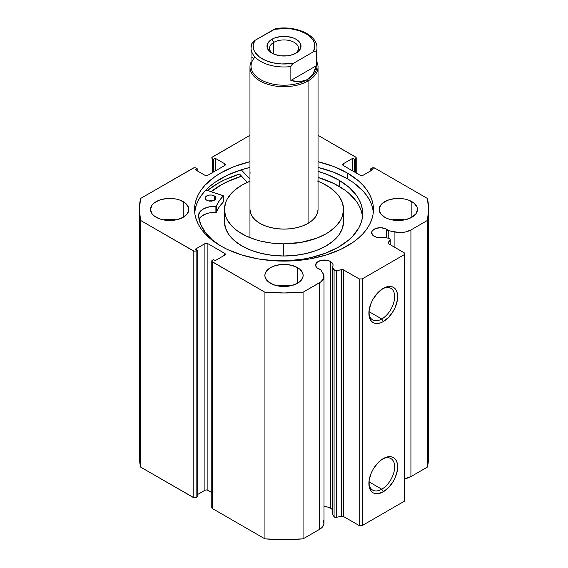 <?xml version="1.0" encoding="UTF-8"?>
<svg xmlns="http://www.w3.org/2000/svg" width="568" height="568" viewBox="0 0 568 568"><rect width="100%" height="100%" fill="white"/><g stroke="black" fill="none" stroke-linecap="round" stroke-linejoin="round"><path stroke-width="0.85" d="M389.094 238.375A1.704 0.98 180 0 1 389.719 238.603L390.209 239.362L388.157 242.742L388.264 243.544L404.331 252.881L404.331 254.613L362.214 278.931L359.203 278.931L343.044 269.658L334.964 270.688L332.237 267.209L332.237 513.841L332.237 267.209L332.983 265.739L332.919 264.205L332.067 262.757L330.498 261.521L330.498 508.154A8.719 5.034 0 0 0 323.994 506.677L327.672 507.061L330.498 508.154L330.498 261.521A8.719 5.034 180 0 1 333.054 265.079A8.719 5.034 180 0 1 332.237 267.209L334.083 270.134L334.083 516.766L332.237 513.841L334.083 516.766A1.704 0.98 0 0 0 336.263 517.356L334.083 516.766L334.083 270.134A1.704 0.98 180 0 0 336.263 270.723L341.645 269.594L341.645 516.22L336.263 517.356L336.263 270.723L336.263 517.356L341.645 516.22L341.645 269.594A1.704 0.98 180 0 1 343.427 269.821L343.427 516.454L341.645 516.22A1.704 0.98 0 0 1 343.427 516.454L359.203 525.563L343.427 516.454L343.427 269.821L359.203 278.931L362.214 278.931L362.214 525.563L359.203 525.563L359.203 278.931L359.203 525.563L362.214 525.563L404.331 501.246L362.214 525.563L362.214 278.931L404.331 254.613L404.331 252.881L388.555 243.771A1.704 0.98 180 0 1 388.05 243.076A1.704 0.98 180 0 1 388.157 242.742L388.157 243.409L390.117 239.632L390.117 244.673L390.117 239.632A1.704 0.98 180 0 0 390.216 239.298A1.704 0.98 180 0 0 389.719 238.603A1.704 0.98 180 0 0 389.094 238.375L384.025 237.31A8.719 5.034 180 0 1 374.177 236.302A8.719 5.034 180 0 1 371.621 232.745A8.719 5.034 180 0 1 377.003 228.095A8.719 5.034 180 0 1 386.51 229.188L386.51 237.829L386.51 229.188A8.719 5.034 180 0 1 388.242 230.615L388.242 238.198L388.242 230.615L385.189 228.556L380.34 227.711L375.498 228.556L372.281 230.821L371.621 232.745L373.091 235.542L376.314 237.211L381.476 237.736L384.025 237.31L389.094 238.375M323.071 520.125L323.945 523.81L322.113 527.374L319.521 529.369L303.063 538.869L303.063 292.243L319.521 282.736A15.258 8.811 180 0 0 323.994 276.51A15.258 8.811 180 0 0 323.071 273.492L320.643 269.644A8.719 5.034 180 0 1 318.165 268.643A8.719 5.034 180 0 1 315.609 265.079A8.719 5.034 180 0 1 320.998 260.428A8.719 5.034 180 0 1 330.498 261.521L327.672 260.428L322.631 260.144L318.165 261.521L316.277 263.154L315.78 266.065L317.079 267.876L320.643 269.644L323.668 274.699L323.632 278.412L320.941 281.792L303.063 292.243L284 292.967L264.936 292.243L211.942 261.514L211.942 260.57L213.454 259.569L215.258 260.606L224.736 255.138L225.361 254.265L224.736 253.399L207.888 243.672L206.39 243.317L204.885 243.672L195.406 249.146L197.21 250.19L195.47 251.063L193.837 251.063L140.615 220.462L139.352 209.457L140.615 198.452L193.837 167.858L195.47 167.858L197.21 168.731L195.406 169.775L204.885 175.242L206.39 175.604L207.888 175.242L224.736 165.515L225.361 164.649L224.736 163.783L215.258 158.309L213.454 159.352L211.942 158.344L211.942 157.407L249.963 135.319L212.404 157.009A2.13 1.228 180 0 0 211.779 157.876A2.13 1.228 180 0 0 212.404 158.742L213.454 159.352L213.454 172.033L213.454 159.352L215.258 158.309L215.258 170.989L215.258 158.309L224.736 163.783L224.736 165.515L207.888 175.242A2.13 1.228 180 0 1 204.885 175.242L195.406 169.775L197.21 168.731L197.21 170.812L197.21 168.731L196.159 168.121A2.13 1.228 180 0 0 193.148 168.121L140.615 198.452A144.648 83.51 180 0 0 139.352 209.457A144.648 83.51 180 0 0 140.615 220.462L193.148 250.793L193.148 497.426L140.615 467.095L139.352 456.083M332.237 509.581A8.719 5.034 0 0 0 330.498 508.154L332.067 509.382M381.767 489.204A18.219 10.522 120 0 0 394.646 467.308A18.219 10.522 120 0 0 382.498 459.05A18.219 10.522 -60 0 1 390.876 458.546A18.219 10.522 -60 0 1 393.674 473.144A18.219 10.522 -60 0 1 381.767 489.204L368.959 481.806L381.767 489.204A18.219 10.522 -60 0 1 372.658 490.106A18.219 10.522 -60 0 1 368.902 482.594A18.219 10.522 120 0 0 381.767 489.204L383.272 491.81L381.767 489.204M383.272 458.582A20.349 11.751 -60 0 1 397.664 466.889A20.349 11.751 -60 0 1 383.272 491.81L377.77 493.72L375.278 493.62L373.098 492.818L371.309 491.334L369.157 486.584L369.157 480.102L371.309 472.867L373.098 469.317L377.77 463.019L380.468 460.52L386.077 457.275L391.267 456.764L393.446 457.574L395.236 459.058L396.563 461.159L397.387 463.808L397.387 470.29L395.236 477.518L393.446 481.068L388.782 487.365L383.272 491.81A20.349 11.751 -60 0 1 368.888 483.503A20.349 11.751 -60 0 1 383.272 458.582L383.272 458.582M381.767 318.996A18.219 10.522 120 0 0 394.646 297.099A18.219 10.522 120 0 0 382.498 288.842A18.219 10.522 -60 0 1 390.876 288.338A18.219 10.522 -60 0 1 393.674 302.936A18.219 10.522 -60 0 1 381.767 318.996L368.959 311.598L381.767 318.996A18.219 10.522 -60 0 1 372.658 319.898A18.219 10.522 -60 0 1 368.902 312.386A18.219 10.522 120 0 0 381.767 318.996L383.272 321.602L381.767 318.996M383.272 288.366A20.349 11.751 -60 0 1 397.664 296.673A20.349 11.751 -60 0 1 383.272 321.602L380.468 322.901L375.278 323.412L373.098 322.603L371.309 321.119L369.157 316.376L369.157 309.887L371.309 302.659L373.098 299.109L377.77 292.811L383.272 288.366L386.077 287.067L391.267 286.556L393.446 287.358L395.236 288.849L396.563 290.951L397.387 293.592L397.387 300.074L395.236 307.309L393.446 310.859L388.782 317.157L383.272 321.602A20.349 11.751 -60 0 1 368.888 313.295A20.349 11.751 -60 0 1 383.272 288.366L383.272 288.366M347.247 172.942A89.446 51.638 180 0 1 373.446 209.457A89.446 51.638 180 0 1 318.229 257.169A89.446 51.638 180 0 1 220.753 245.972L227.257 249.38L241.833 255.004L258.035 258.88L275.231 260.854L292.769 260.854L309.965 258.88L326.167 255.004L340.743 249.38L353.147 242.224L358.373 238.148L362.888 233.803L366.637 229.224L369.598 224.452L371.728 219.532L373.02 214.519L373.446 209.457L373.02 204.395L371.728 199.382L369.598 194.469L366.637 189.698L362.888 185.118L358.373 180.766L347.247 172.942L333.693 166.523L318.037 161.702A89.446 51.638 180 0 1 347.247 172.942L347.247 178.672L347.247 172.942M373.311 212.326A89.446 51.638 0 0 0 347.247 178.672A89.446 51.638 0 0 0 318.037 167.432L333.693 172.253L347.247 178.672L353.147 182.427L362.888 190.848L366.637 195.427L369.598 200.199L371.728 205.119L373.02 210.132M176.066 219.88A19.142 11.055 0 0 0 163.307 219.88L169.683 219.248L176.066 219.88M183.223 201.647L183.223 217.274L187.376 213.689L188.832 209.457L188.462 207.306L185.601 203.316L180.319 200.27L177.01 199.247L173.417 198.615L165.948 198.615L159.047 200.27L153.765 203.316L151.997 205.233L150.541 209.457A19.142 11.055 180 0 1 162.363 199.247A19.142 11.055 180 0 1 183.223 201.647A19.142 11.055 180 0 1 188.832 209.457A19.142 11.055 180 0 1 177.01 219.674A19.142 11.055 180 0 1 156.15 217.274A19.142 11.055 180 0 1 150.541 209.457L151.997 213.689L153.765 215.599L159.047 218.652L162.363 219.674L169.683 220.512L177.01 219.674L183.223 217.274L183.223 201.647M290.383 285.881A19.142 11.055 0 0 0 277.617 285.881L284 285.25L290.383 285.881M297.54 267.642L297.54 283.276L299.918 281.6L302.779 277.617L303.142 275.459L302.779 273.3L299.918 269.317L297.54 267.642L291.327 265.249L284 264.404L280.265 264.617L273.364 266.264L270.46 267.642L266.314 271.227L265.221 273.3L264.858 275.459A19.142 11.055 180 0 1 276.673 265.249A19.142 11.055 180 0 1 297.54 267.642A19.142 11.055 180 0 1 303.142 275.459A19.142 11.055 180 0 1 291.327 285.668A19.142 11.055 180 0 1 270.46 283.276A19.142 11.055 180 0 1 264.858 275.459L265.221 277.617L268.082 281.6L273.364 284.646L280.265 286.3L284 286.513L291.327 285.668L297.54 283.276L297.54 267.642M404.693 219.88A19.142 11.055 0 0 0 391.934 219.88L398.317 219.248L404.693 219.88M411.85 201.647L411.85 217.274L416.003 213.689L417.459 209.457L417.089 207.306L414.235 203.316L408.953 200.27L405.637 199.247L402.052 198.615L394.582 198.615L387.681 200.27L382.399 203.316L380.624 205.233L379.168 209.457A19.142 11.055 180 0 1 390.99 199.247A19.142 11.055 180 0 1 411.85 201.647A19.142 11.055 180 0 1 417.459 209.457A19.142 11.055 180 0 1 405.637 219.674A19.142 11.055 180 0 1 384.777 217.274A19.142 11.055 180 0 1 379.168 209.457L380.624 213.689L384.777 217.274L387.681 218.652L390.99 219.674L398.317 220.512L405.637 219.674L411.85 217.274L411.85 201.647M318.037 135.319L356.058 157.407L356.058 158.344L354.546 159.352L352.742 158.309L343.264 163.783L342.639 164.649L343.264 165.515L360.112 175.242L361.61 175.604L363.115 175.242L372.594 169.775L370.79 168.731L371.841 168.121L374.852 168.121L427.385 198.452L428.648 209.457L427.385 220.462L410.92 229.969L405.509 231.985L399.134 232.532L388.242 230.615L394.916 232.014L394.916 247.442L394.916 232.014A15.258 8.811 180 0 0 410.92 229.969L427.385 220.462L427.385 467.095L410.92 476.595L404.331 478.838A15.258 8.811 0 0 0 410.92 476.595L410.92 229.969L410.92 476.595L427.385 467.095A144.648 83.51 0 0 0 428.648 456.09L427.385 467.095L427.385 220.462A144.648 83.51 180 0 0 428.648 209.457A144.648 83.51 180 0 0 427.385 198.452L374.852 168.121A2.13 1.228 180 0 0 371.841 168.121L370.79 168.731L370.79 170.812L370.79 168.731L372.594 169.775L363.115 175.242A2.13 1.228 180 0 1 360.112 175.242L343.264 165.515L343.264 163.783L352.742 158.309L352.742 170.989L352.742 158.309L354.546 159.352L354.546 172.033L354.546 159.352L355.596 158.742L355.596 172.636L355.596 158.742A2.13 1.228 180 0 0 356.221 157.876A2.13 1.228 180 0 0 355.596 157.009L318.037 135.319M249.963 161.702L234.307 166.523L220.753 172.942L214.853 176.698L205.112 185.118L201.363 189.698L198.402 194.469L196.272 199.382L194.98 204.395L194.554 209.457L194.98 214.519L196.272 219.532L198.402 224.452L201.363 229.224L205.112 233.803L214.853 242.224L220.753 245.972A89.446 51.638 180 0 1 194.554 209.457A89.446 51.638 180 0 1 249.963 161.702M323.994 276.51L323.994 523.135A15.258 8.811 0 0 1 319.521 529.369L319.521 282.736L319.521 529.369L303.063 538.869L284 539.6L264.936 538.869L212.404 508.537L211.779 507.671A2.13 1.228 0 0 0 212.404 508.537L212.404 261.912L264.936 292.243L264.936 538.869L212.404 508.537L212.404 261.912A2.13 1.228 180 0 1 211.779 261.046A2.13 1.228 180 0 1 212.404 260.172L213.454 259.569L215.258 260.606L224.736 255.138L224.736 253.399L224.736 255.138A2.13 1.228 180 0 0 225.361 254.265A2.13 1.228 180 0 0 224.736 253.399L207.888 243.672L207.888 490.305L206.39 489.943L204.885 490.305L197.21 494.735L204.885 490.305L204.885 243.672L204.885 490.305A2.13 1.228 0 0 1 207.888 490.305L207.888 243.672A2.13 1.228 180 0 0 204.885 243.672L195.406 249.146L197.21 250.19L197.21 496.815L195.47 497.689L193.837 497.689L140.615 467.095L140.615 220.462L140.615 467.095A144.648 83.51 0 0 1 139.352 456.09L139.352 209.457M211.779 492.548L207.888 490.305L211.779 492.548M428.648 456.083L428.648 209.457M404.331 501.246L404.331 254.613L404.331 501.246M197.21 496.815L196.159 497.426L196.159 250.793L197.21 250.19L197.21 496.815M212.404 172.636L212.404 158.742L212.404 172.636M224.736 163.783A2.13 1.228 180 0 1 225.361 164.649A2.13 1.228 180 0 1 224.736 165.515L224.736 163.783M343.264 163.783L343.264 165.515A2.13 1.228 180 0 1 342.639 164.649A2.13 1.228 180 0 1 343.264 163.783M193.148 250.793L193.148 497.426A2.13 1.228 0 0 0 196.159 497.426L196.159 250.793A2.13 1.228 180 0 1 193.148 250.793M249.963 167.432A89.446 51.638 0 0 0 194.689 212.326L196.272 205.119L198.402 200.199L201.363 195.427L205.112 190.848L209.627 186.503L214.853 182.427L227.257 175.271L241.833 169.647L249.963 167.432M239.561 174.056L247.321 182.364L239.561 174.056A93.592 54.038 0 0 0 207.476 190.5L217.821 183.407L224.623 179.843L239.881 173.964M241.535 176.165A89.446 51.638 180 0 0 211.104 191.693L220.753 185.104L227.257 181.696L241.833 176.073M303.063 292.243A144.648 83.51 180 0 1 264.936 292.243L264.936 538.869A144.648 83.51 0 0 0 303.063 538.869L303.063 292.243M273.769 42.38A14.463 8.35 0 0 0 272.945 53.669A14.463 8.35 180 0 1 269.537 48.28A14.463 8.35 180 0 1 273.769 42.38L273.769 54.052L273.769 42.38A14.463 8.35 180 0 1 289.538 40.569A14.463 8.35 180 0 1 298.463 48.28A14.463 8.35 180 0 1 295.055 53.669A14.463 8.35 0 0 0 293.784 42.131A14.463 8.35 0 0 0 273.769 42.38L271.966 39.249L273.769 42.38M296.034 53.143A17.019 9.826 180 0 1 271.966 53.143A17.019 9.826 180 0 1 271.966 39.249L269.85 40.74L267.308 44.283L267.308 48.117L269.85 51.652L274.543 54.365L280.677 55.834L287.323 55.834L290.511 55.273L296.034 53.143L298.15 51.652L300.692 48.117L300.692 44.283L299.719 42.437L296.034 39.249L293.457 38.028L287.323 36.558L280.677 36.558L274.543 38.028L271.966 39.249A17.019 9.826 180 0 1 296.034 39.249A17.019 9.826 180 0 1 296.034 53.143L296.034 53.143M308.069 80.933A34.037 19.653 0 0 0 316.972 62.168A34.037 19.653 180 0 1 318.037 67.038A34.037 19.653 180 0 1 308.069 80.933L308.069 223.352L308.069 80.933A34.037 19.653 180 0 1 270.979 85.193A34.037 19.653 180 0 1 249.963 67.038A34.037 19.653 180 0 1 251.028 62.168A34.037 19.653 0 0 0 267.145 84.114A34.037 19.653 0 0 0 308.069 80.933L307.316 79.634L308.069 80.933M316.248 62.21A32.972 19.035 180 0 1 307.316 79.634A32.972 19.035 180 0 1 264.248 81.409A32.972 19.035 180 0 1 255.06 57.056M316.972 47.932A32.972 19.035 180 0 1 316.248 51.894L316.248 65.789L312.975 74.145L307.316 79.634A32.972 19.035 0 0 0 316.972 66.172L316.972 47.932C317.377 34.662 295.488 25.34 275.97 28.592L275.984 28.585M251.865 43.409L251.028 47.932L251.028 66.172A32.972 19.035 0 0 0 271.383 83.759A32.972 19.035 0 0 0 307.316 79.634L299.734 81.792L290.859 80.45L290.859 66.555A32.972 19.035 180 0 1 251.028 47.932A32.972 19.035 180 0 1 251.752 43.977L252.987 41.833L254.784 40.484L275.913 28.599L274.11 29.33L286.783 28.464L291.015 28.854L298.988 30.636L305.811 33.604L308.623 35.472L312.776 39.781L314.033 42.146L314.807 47.059L313.216 51.908L315.013 51.177L315.829 51.219L316.248 51.894L316.248 65.789L290.859 80.45L290.859 66.555L291.277 65.391L293.89 63.062L313.216 51.908L293.89 63.062L289.751 63.694L281.217 63.935L272.889 62.807L265.419 60.414L259.377 56.921L255.224 52.611L253.967 50.247L253.193 45.334L254.784 40.484L274.11 29.33A30.842 17.807 180 0 1 305.811 33.604A30.842 17.807 180 0 1 313.216 51.908L315.013 51.177L315.829 51.219L316.248 51.894A32.972 19.035 0 0 0 316.958 47.428M316.248 65.789L314.935 70.29L312.975 74.145L310.419 77.283L307.316 79.634L303.731 81.146L299.734 81.792L295.417 81.558L290.859 80.45L316.248 65.789M253.065 57.112L251.752 57.872M251.042 48.436A32.972 19.035 0 0 0 290.859 66.555L292.087 64.418L293.89 63.062A30.842 17.807 180 0 1 262.189 58.788A30.842 17.807 180 0 1 254.784 40.484L252.987 41.833L251.752 43.977M223.323 201.881L223.21 195.662L205.921 189.996L223.323 195.797L219.198 200.937L216.287 206.283L209.386 206.83L203.734 208.747L199.908 211.821L198.537 215.52L200.539 224.119L205.226 232.355L212.425 239.966L220.299 245.71A82.112 47.407 180 0 1 198.537 215.52L198.537 215.52A15.89 9.173 180 0 1 215.897 206.39L215.897 212.468L209.386 212.908L206.383 213.696L201.541 216.245L198.892 219.709M206.738 200.213A5.318 3.067 180 0 1 205.218 198.069A5.318 3.067 180 0 1 208.527 195.229A5.318 3.067 180 0 1 214.335 195.917L214.335 200.213L214.335 195.917L211.63 195.065L209.556 195.051L206.816 195.875L205.644 196.862L205.311 198.637L206.085 199.744L208.449 200.894L213.447 200.639L214.931 199.801L215.854 198.097L215.471 196.926L214.335 195.917A5.318 3.067 180 0 1 215.854 198.069A5.318 3.067 180 0 1 212.546 200.909A5.318 3.067 180 0 1 206.738 200.213M211.289 201.107A5.318 3.067 0 0 0 209.784 201.107M339.238 180.347A82.112 47.407 180 0 1 362.689 213.518A82.112 47.407 180 0 1 273.797 260.762L287.77 260.74L303.589 259.022L311.207 257.503L325.478 253.207L338.031 247.385L348.369 240.264L352.586 236.302L358.898 227.754L360.936 223.252L362.199 218.659L362.682 214.015L362.37 209.365L361.269 204.757L359.395 200.227L356.761 195.832L349.32 187.589L339.238 180.347L339.238 186.425L339.238 180.347L327.793 174.731L318.037 171.33A82.112 47.407 180 0 1 339.238 180.347M362.519 216.557A82.112 47.407 -0 0 0 339.238 186.425A82.112 47.407 -0 0 0 318.037 177.408L333.736 183.471L344.584 189.904L349.32 193.674L356.761 201.91L359.395 206.312L361.269 210.834L362.37 215.442M249.963 179.112L241.279 169.818L249.963 179.112M250.076 172.139L250.055 173.339M223.331 195.832L223.274 202.03A69.559 40.158 -0 0 0 216.344 212.283L216.344 206.205A69.559 40.158 180 0 1 223.274 195.953L223.274 202.03L219.198 207.022L215.897 212.468A15.89 9.173 0 0 0 199.07 219.284M211.63 201.143L209.556 201.129M215.897 206.39L215.897 212.468L216.344 212.283L216.344 206.205L215.897 206.39M249.97 209.322L250.573 213.156L252.469 216.855L255.572 220.263L259.768 223.259L264.894 225.723L270.759 227.562L277.127 228.705L283.766 229.11A34.037 19.653 180 0 1 249.963 209.457M317.434 181L322.106 183.031L330.306 187.831L336.725 193.461L339.181 196.521L342.497 202.989L343.562 209.698L342.334 216.401L340.871 219.667L336.334 225.879L329.774 231.46L325.819 233.945L316.745 238.184L300.891 242.437L283.588 243.842L283.588 256.005A59.562 34.385 0 0 0 343.562 221.619L343.562 209.457A59.562 34.385 180 0 1 283.588 243.842A59.562 34.385 180 0 1 224.438 209.457A59.562 34.385 180 0 1 249.963 181.242L242.181 184.976L234.712 190.159L231.666 193.042L227.129 199.247L225.666 202.513L224.438 209.223L225.503 215.932L226.888 219.212L231.275 225.46L234.25 228.364L237.694 231.091L245.894 235.89L255.557 239.675L260.826 241.137L271.973 243.139L283.588 243.842L283.588 256.005L295.211 255.387L306.408 253.477L316.745 250.339L325.819 246.1L333.288 240.917L338.869 234.996L342.334 228.563L343.562 221.854L343.313 218.488M318.037 181.242A59.562 34.385 180 0 1 343.562 209.457M211.197 191.721A89.339 51.581 180 0 1 241.585 176.222L227.804 181.519L221.264 184.891L211.197 191.721M224.438 221.378L225.503 228.087L228.819 234.556L234.25 240.52L241.592 245.759L250.566 250.076L260.826 253.292L271.973 255.295L283.588 256.005A59.562 34.385 0 0 1 224.438 221.619L224.438 209.457M318.037 67.038L318.037 209.457A34.037 19.653 180 0 1 283.766 229.11L290.404 228.755L296.808 227.669L302.709 225.872L307.899 223.451L312.166 220.49L315.354 217.104L317.334 213.426L318.03 209.599M356.221 172.999L356.221 157.876M211.779 507.671L211.779 261.046M390.216 244.73L390.216 239.305M249.963 67.038L249.963 237.68"/></g></svg>
